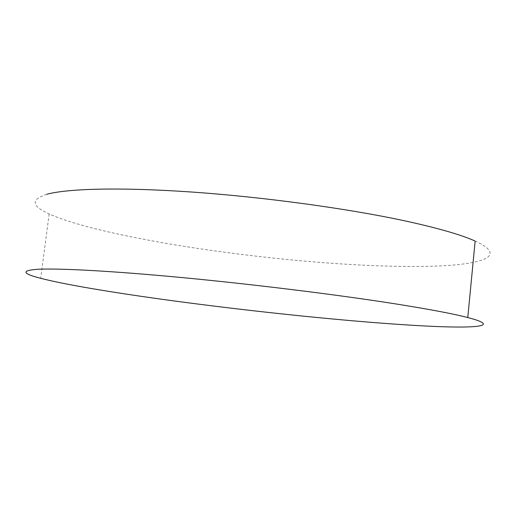 <?xml version="1.0" encoding="UTF-8"?>
<svg xmlns="http://www.w3.org/2000/svg" width="516" height="516" viewBox="0 0 516 516"><rect width="100%" height="100%" fill="white"/><g stroke="black" fill="none" stroke-linecap="round" stroke-linejoin="round"><path stroke-width="0.39" stroke-dasharray="2.58 1.94" d="M46.808 194.287C30.605 199.46 31.399 206.007 49.175 213.914C71.963 224.299 117.132 234.974 167.655 243.617C255.297 258.568 362.484 268.281 432.75 266.198C481.512 264.772 508.924 256.329 475.152 241.075M49.175 213.914L40.7 278.311"/><path stroke-width="0.77" d="M467.773 317.546C453.242 313.773 428.873 309.181 394.675 303.756C336.832 294.642 253.001 284.277 181.335 277.511C109.592 270.745 56.947 268.088 36.9 269.339C21.13 270.642 22.394 273.635 40.7 278.311C64.184 284.419 109.96 292.062 160.902 299.138C249.28 311.393 356.724 322.539 426.777 326.08C475.384 328.544 502.365 326.518 467.773 317.546L475.152 241.075C460.962 234.67 436.981 227.814 403.209 220.506C346.081 208.303 262.979 196.983 191.604 192.023C120.151 187.063 67.319 188.598 46.808 194.287"/></g></svg>
